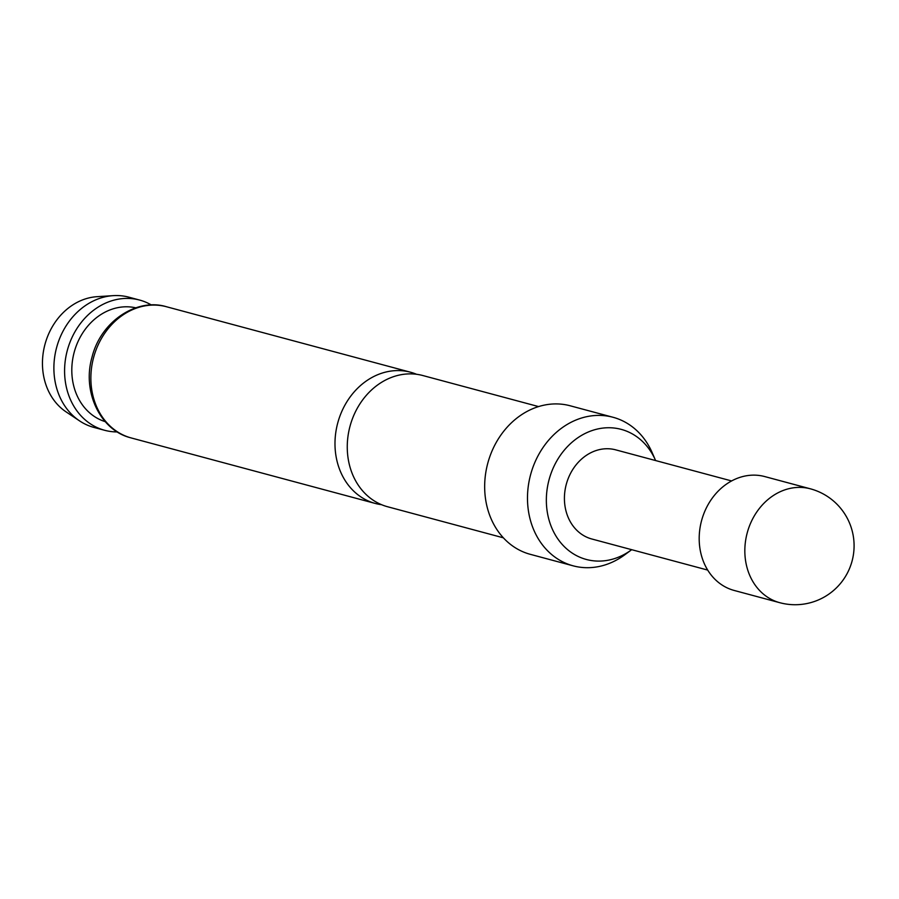 <?xml version="1.0" encoding="UTF-8"?>
<svg xmlns="http://www.w3.org/2000/svg" width="899" height="899" viewBox="0 0 899 899"><rect width="100%" height="100%" fill="white"/><g stroke="black" fill="none" stroke-linecap="round" stroke-linejoin="round"><path stroke-width="1.35" d="M538.568 406.584L422.8 375.524A67.931 57.165 105 0 0 350.441 424.721A67.931 57.165 105 0 0 386.244 506.362A67.931 57.165 105 0 0 387.593 506.744L503.361 537.816M811.572 489.146A58.963 49.614 105 0 0 810.404 488.82L764.757 476.571A58.963 49.614 105 0 0 701.95 519.274A58.963 49.614 105 0 0 734.202 590.463L779.838 602.712A58.963 58.963 0 0 0 851.847 561.875A58.963 58.963 0 0 0 810.404 488.82A58.963 49.614 105 0 0 747.597 531.523A58.963 49.614 105 0 0 778.669 602.386A58.963 49.614 105 0 0 779.838 602.712M731.606 480.943L615.748 449.86A46.141 38.826 105 0 0 566.584 483.269A46.141 38.826 105 0 0 591.823 538.995L707.693 570.078M416.563 374.276A67.931 57.165 105 0 0 411.888 372.613A67.931 57.165 105 0 0 410.54 372.231A67.931 57.165 105 0 0 338.17 421.429A67.931 57.165 105 0 0 373.984 503.08A67.931 57.165 105 0 0 375.332 503.462A67.931 57.165 105 0 0 381.569 504.699M139.57 300.052L128.86 297.176A67.425 56.727 105 0 0 113.15 295.647A67.425 56.727 105 0 0 56.603 347.587A67.425 56.727 105 0 0 79.55 420.878A67.425 56.727 105 0 0 92.586 427.036A67.425 56.727 105 0 0 93.912 427.418L104.621 430.284A67.425 56.727 -75 0 1 103.284 429.902A67.425 56.727 -75 0 1 67.515 349.666A67.425 56.727 -75 0 1 139.57 300.052A67.425 56.727 -75 0 1 140.907 300.423A67.425 56.727 -75 0 1 151.392 304.997M655.607 460.546A67.346 56.659 105 0 0 655.517 460.355A67.346 56.659 105 0 0 622.569 429.756A67.346 56.659 105 0 0 549.503 478.156A67.346 56.659 105 0 0 585.002 559.088A67.346 56.659 105 0 0 631.514 549.806A67.346 56.659 105 0 0 631.682 549.682M631.514 549.806L624.749 554.807A76.909 64.706 -75 0 1 573.146 565.831A76.909 64.706 -75 0 1 571.629 565.392A76.909 64.706 -75 0 1 530.826 473.874A76.909 64.706 -75 0 1 613.017 417.271A76.909 64.706 -75 0 1 614.534 417.698A76.909 64.706 -75 0 1 652.168 452.647L655.517 460.355M573.146 565.831L530.331 554.335A76.909 64.706 -75 0 1 528.814 553.908A76.909 64.706 -75 0 1 488.011 462.378A76.909 64.706 -75 0 1 570.191 405.786L613.017 417.271M117.342 431.925A67.425 56.727 -75 0 1 104.621 430.284M79.55 420.878L66.054 411.854A61.997 52.164 -75 0 1 44.95 344.463A61.997 52.164 -75 0 1 96.946 296.692L113.15 295.647M105.25 421.665A58.963 49.614 -75 0 1 74.179 352.307A58.963 49.614 -75 0 1 135.794 307.829M129.861 437.566A67.931 57.165 105 0 0 131.209 437.948L129.782 437.543C100.531 429.879 81.843 391.986 92.069 356.959C101.003 321.01 137.097 297.715 166.416 306.728A67.931 57.165 105 0 0 93.822 356.723A67.931 57.165 105 0 0 129.861 437.566M375.332 503.462L131.209 437.948M410.54 372.231L166.416 306.728"/></g></svg>
